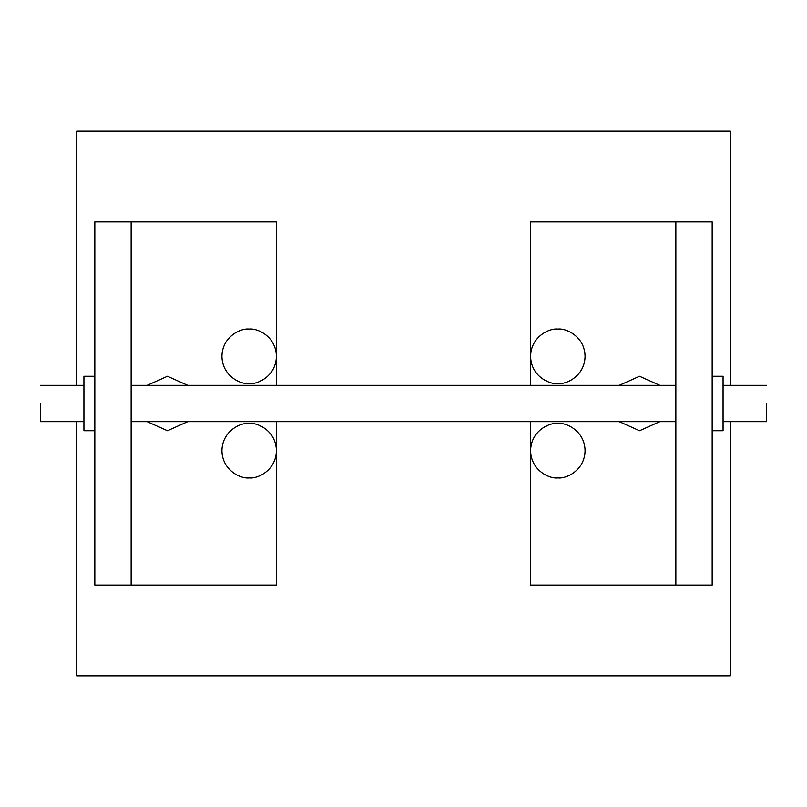 <?xml version="1.0" encoding="UTF-8"?>
<svg xmlns="http://www.w3.org/2000/svg" width="807" height="807" viewBox="0 0 807 807"><rect width="100%" height="100%" fill="white"/><g stroke="black" fill="none" stroke-linecap="round" stroke-linejoin="round"><path stroke-width="1.21" d="M712.178 430.736L723.072 430.736L723.072 376.264L712.178 376.264M94.823 376.264L83.928 376.264L83.928 430.736L94.823 430.736M766.65 403.5L766.65 421.617L766.65 403.5M40.35 403.5L40.35 421.658L40.35 403.5M147.156 385.343L167.453 376.264L187.749 385.343M187.749 421.658L167.453 430.736L147.156 421.658M249.161 423.443C257.13 422.343 276.024 430.514 276.398 450.679C276.024 470.834 257.13 479.005 249.161 477.915C241.192 479.005 222.298 470.834 221.925 450.679C222.298 430.514 241.192 422.343 249.161 423.443M249.161 329.085C257.13 327.995 276.024 336.166 276.398 356.321C276.024 376.486 257.13 384.657 249.161 383.557C241.192 384.657 222.298 376.486 221.925 356.321C222.298 336.166 241.192 327.995 249.161 329.085M94.823 585.075L94.823 221.925L131.138 221.925L131.138 585.075L94.823 585.075M276.398 421.658L276.398 585.075L131.138 585.075M276.398 385.343L276.398 221.925L131.138 221.925M730.335 421.658L730.335 675.863L76.665 675.863L76.665 421.658M76.665 385.343L76.665 131.138L730.335 131.138L730.335 385.343M659.844 421.658L639.548 430.736L619.251 421.658M619.251 385.343L639.548 376.264L659.844 385.343M557.839 383.557C549.87 384.657 530.976 376.486 530.602 356.321C530.976 336.166 549.87 327.995 557.839 329.085C565.808 327.995 584.702 336.166 585.075 356.321C584.702 376.486 565.808 384.657 557.839 383.557M557.839 477.915C549.87 479.005 530.976 470.834 530.602 450.679C530.976 430.514 549.87 422.343 557.839 423.443C565.808 422.343 584.702 430.514 585.075 450.679C584.702 470.834 565.808 479.005 557.839 477.915M712.178 221.925L712.178 585.075L675.863 585.075L675.863 221.925L712.178 221.925M530.602 385.343L530.602 221.925L675.863 221.925M530.602 421.658L530.602 585.075L675.863 585.075M766.65 421.658L723.072 421.658M675.863 421.658L131.138 421.658M83.928 421.658L40.35 421.658M766.65 385.343L723.072 385.343M675.863 385.343L131.138 385.343M83.928 385.343L40.35 385.343"/></g></svg>
